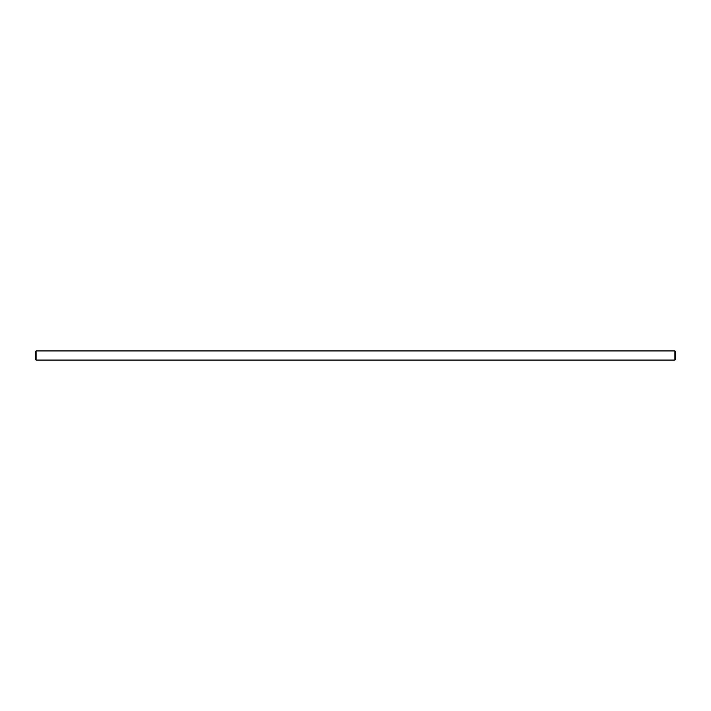 <?xml version="1.0" encoding="UTF-8"?>
<svg xmlns="http://www.w3.org/2000/svg" width="711" height="711" viewBox="0 0 711 711"><rect width="100%" height="100%" fill="white"/><g stroke="black" fill="none" stroke-linecap="round" stroke-linejoin="round"><path stroke-width="1.07" d="M36.101 350.932L674.899 350.932L675.45 351.474L675.45 359.526L674.899 360.068L36.101 360.068L35.55 359.526L35.55 351.474L36.101 350.932L36.101 360.068M674.899 360.068L674.899 350.932M357.873 360.068L353.127 360.068M37.363 360.068L36.474 360.068M49.352 360.068L44.597 360.068M43.638 360.068L38.883 360.068"/></g></svg>
